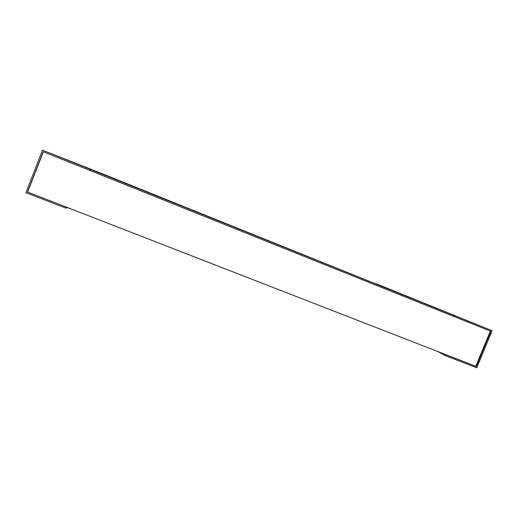 <?xml version="1.0" encoding="UTF-8"?>
<svg xmlns="http://www.w3.org/2000/svg" width="518" height="518" viewBox="0 0 518 518"><rect width="100%" height="100%" fill="white"/><g stroke="black" fill="none" stroke-linecap="round" stroke-linejoin="round"><path stroke-width="0.78" d="M475.796 366.284L27.448 191.984L43.214 151.709L89.789 170.396L90.21 169.328L453.8 315.326L453.412 316.278L89.789 170.396L490.837 331.3L476.275 366.537L475.796 366.284L490.339 331.099M27.629 191.977L43.37 151.774M89.711 170.364L90.132 169.302L103.263 174.126L42.515 150.181L25.9 192.625L65.767 208.119L66.187 207.051L27.448 191.984M90.132 169.302L42.515 150.181M67.716 207.569L65.767 208.119M437.891 351.541L445.189 355.555L476.761 367.819L492.1 330.704L376.456 283.858L454.254 315.507L453.859 316.466M492.1 330.704L454.254 315.507M445.143 354.364L445.577 354.597L445.189 355.555M476.275 366.537L445.577 354.597M90.21 169.328L103.218 174.106L453.8 315.326"/></g></svg>
